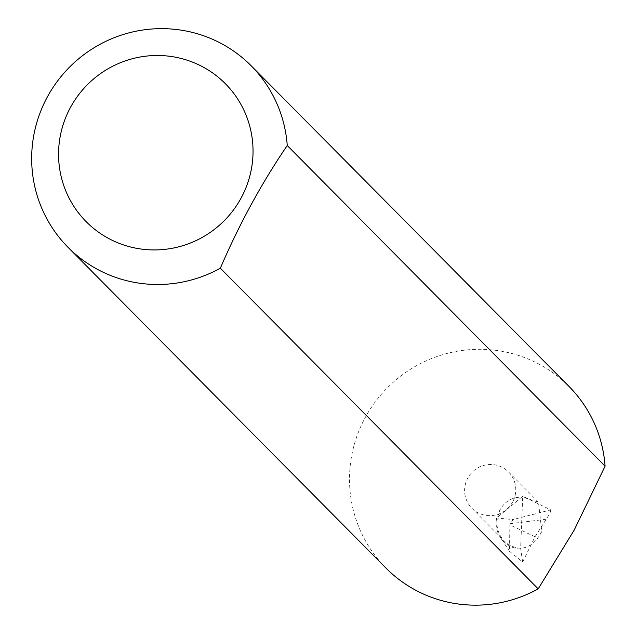 <?xml version="1.0" encoding="UTF-8"?>
<svg xmlns="http://www.w3.org/2000/svg" width="637" height="637" viewBox="0 0 637 637"><rect width="100%" height="100%" fill="white"/><g stroke="black" fill="none" stroke-linecap="round" stroke-linejoin="round"><path stroke-width="0.48" stroke-dasharray="3.19 2.39" d="M512.618 502.052A25.791 25.384 135.3 0 1 471.882 508.23A25.791 25.384 135.3 0 1 467.773 478.1A25.791 25.384 135.3 0 1 508.509 471.921A25.791 25.384 135.3 0 1 512.618 502.052M509.504 551.339L522.651 561.969L520.636 548.25L522.674 497.123L538.456 502.123L541.808 531.489C536.298 542.151 529.243 547.74 520.636 548.25A25.791 25.384 135.3 0 1 504.225 540.861A25.791 25.384 135.3 0 1 497.696 516.973L499.742 510.356C504.56 501.558 511.869 497.163 521.655 497.155L496.629 517.977A26.619 26.213 135.3 0 0 500.379 537.437L509.504 551.339L509.863 524.856L512.928 519.569L496.629 517.977M385.887 567.997A128.937 126.938 135.3 0 1 365.335 417.354A128.937 126.938 135.3 0 1 539.101 364.173A128.937 126.938 135.3 0 1 569.032 386.46M520.748 549.086A26.619 26.213 135.3 0 1 500.379 537.437M522.842 496.295L521.655 497.155A25.791 25.384 135.3 0 1 522.674 497.123L522.842 496.295L550.782 509.887L512.928 519.569M522.651 561.969L535.008 536.792L509.863 524.856M535.008 536.792L550.002 513.303L550.782 509.887M546.1 519.266L510.468 523.662M471.882 508.23L504.225 540.861M508.509 471.921L538.448 502.123"/><path stroke-width="0.96" d="M220.354 268.201L538.201 588.867L574.192 530.088L605.086 466.18L287.247 145.515C261.664 183.05 239.369 223.945 220.354 268.201A128.937 126.938 135.3 0 1 97.979 269.626A128.937 126.938 135.3 0 1 68.048 247.339A128.937 126.938 135.3 0 1 57.768 80.732A128.937 126.938 135.3 0 1 221.254 43.515A128.937 126.938 135.3 0 1 251.193 65.802A128.937 126.938 135.3 0 1 287.247 145.515M538.201 588.867A128.937 126.938 135.3 0 1 415.818 590.284A128.937 126.938 135.3 0 1 385.887 567.997L68.048 247.339M108.951 238.636A97.994 96.474 -44.7 0 0 241.009 198.218A97.994 96.474 -44.7 0 0 202.646 66.789A97.994 96.474 -44.7 0 0 70.588 107.207A97.994 96.474 -44.7 0 0 108.951 238.636M251.193 65.802L569.032 386.46A128.937 126.938 135.3 0 1 605.086 466.18"/></g></svg>
